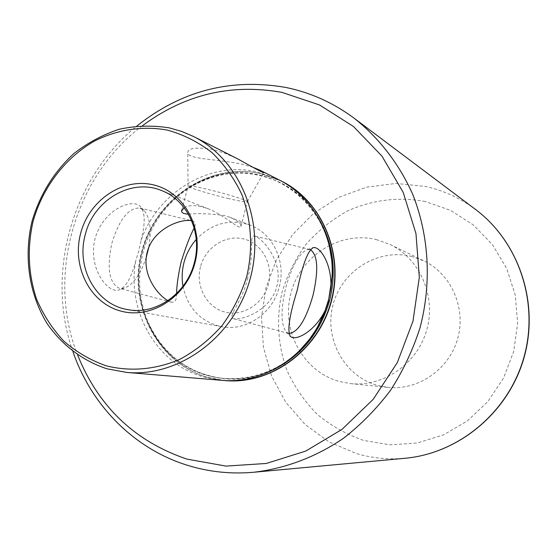 <?xml version="1.0" encoding="UTF-8"?>
<svg xmlns="http://www.w3.org/2000/svg" width="557" height="557" viewBox="0 0 557 557"><rect width="100%" height="100%" fill="white"/><g stroke="black" fill="none" stroke-linecap="round" stroke-linejoin="round"><path stroke-width="0.42" stroke-dasharray="2.79 2.09" d="M253.177 167.385L241.773 164.169C218.323 159.079 188.517 159.42 187.765 152.98C187.598 148.141 195.695 146.902 212.05 149.269L225.453 153.426L238.507 159.309M278.563 179.633L257.383 171.988C209.933 160.507 157.868 192.047 141.095 240.29L138.749 251.026L135.581 261.525C131.243 278.02 125.701 287.496 118.954 289.953C108.316 293.873 87.644 268.752 95.003 238.821C103.101 209.321 132.851 197.86 140.329 206.508C145.182 212.168 145.44 223.434 141.095 240.29M135.581 261.525C126.766 311.809 157.025 364.48 204.238 377.152L221.686 380.32M273.202 369.911C227.326 392.699 170.964 371.456 150.084 326.388C139.02 302.862 136.695 278.131 143.093 252.21C150.662 224.666 166.07 203.256 189.31 187.974C230.737 160.562 289.856 172.057 316.954 215.524M146.261 257.306C140.517 274.545 133.109 284.857 124.037 288.234L119.393 288.31C109.151 283.235 106.638 268.202 111.853 243.207C119.316 219.207 128.66 207.503 139.891 208.081L143.929 210.4C150.188 217.648 151.769 230.111 148.663 247.774M288.805 333.462L286.465 332.202C280.784 325.065 280.547 310.179 285.762 287.544C292.056 265.585 299.332 252.92 307.589 249.55L310.284 249.592M247.747 277.852C242.323 302.312 226.887 316.808 233.46 318.715C243.019 320.665 271.475 309.504 276.871 286.187C283.562 262.855 263.538 238.911 254.619 236.029C248.485 234.678 254.786 253.936 247.747 277.852M176.583 293.56C176.792 299.868 175.044 302.73 171.333 302.159L167.922 300.655M182.981 286.256C187.779 308.223 200.604 321.702 221.463 326.687C245.902 331.7 272.93 313.354 279.287 286.876C286.277 261.546 272.839 233.474 250.232 225.174C229.86 218.476 211.869 223.218 196.259 239.399M228.83 198.64C211.103 194.511 188.635 187.688 188.05 186.205L188.029 186.17C188.099 185.307 194.142 186.254 206.16 189.018C224.527 193.272 247.461 200.304 247.364 201.592L247.378 201.627C246.918 202.393 240.735 201.397 228.83 198.64M184.144 207.754C187.695 205.422 193.509 205.06 201.585 206.668L208.227 208.778C224.791 215.406 239.287 229.93 240.875 226.643C241.724 224.318 238.18 221.226 230.257 217.369L224.436 215.573C210.762 213.679 198.745 213.206 188.398 214.153M200.485 266.859C195.34 286.166 206.529 307.283 224.694 311.983C242.775 316.968 263.447 303.983 268.425 284.195C273.675 264.478 261.874 243.221 243.611 238.932C225.425 234.358 205.366 247.489 200.485 266.859M280.08 180.426L260.544 173.575C209.543 161.822 155.041 198.772 141.638 251.841C127.525 304.728 157.276 363.303 207.733 377.451L223.392 380.445M225.265 380.612L208.095 377.479C157.666 363.345 127.929 304.804 142.035 251.952C155.431 198.912 209.898 161.996 260.871 173.735L281.765 181.262M411.17 256.352L423.933 260.913C451.323 274.009 466.411 308.223 457.624 338.781C449.074 369.409 418.272 390.624 388.083 387.394L377.848 385.493C344.47 376.525 323.93 338.962 332.933 305.111C341.462 271.134 377.618 248.164 411.17 256.352M376.177 239.545L390.088 244.495C419.95 258.761 436.396 296.359 426.718 330.023C417.29 363.756 383.571 387.143 350.659 383.613L339.512 381.531C303.154 371.693 280.972 330.503 290.865 293.351C300.23 256.067 339.603 230.702 376.177 239.545M142.627 125.59C74.38 176.325 46.127 276.007 77.611 355.011M72.946 351.655C45.103 273.473 72.173 177.948 136.897 126M139.891 208.081L192.102 220.795C195.333 221.839 196.022 224.248 194.17 228.015M329.479 246.674C318.722 201.585 277.706 170.463 234.957 172.67C192.165 174.675 153.259 208.443 142.042 251.917C130.923 294.528 147.598 341.88 182.877 364.668C218.031 387.581 268.021 382.06 300.209 349.963M475.56 209.481C460.395 198.188 443.741 190.522 425.59 186.477L395.943 183.441L366.478 187.187L338.586 197.408L313.57 213.505L292.543 234.657L276.425 259.827L265.933 287.851L261.518 317.441L263.405 347.255L271.558 375.926L285.664 402.105L305.152 424.518L329.18 442.007L356.661 453.621C372.368 458.195 388.501 459.741 405.05 458.272M425.311 201.537C398.854 196.517 371.763 199.921 347.345 211.061C331.7 219.799 317.908 230.897 305.981 244.37C295.377 258.935 287.405 274.831 282.065 292.077C276.084 318.451 277.839 345.855 287.224 371.066C294.799 387.331 304.881 401.82 317.462 414.533C331.276 425.91 346.684 434.544 363.672 440.434L390.185 444.841L417.256 443.003L443.476 434.906L467.455 420.876L487.862 401.583L503.57 378.022L513.686 351.446L517.648 323.304L515.26 295.126L506.696 268.446L492.472 244.662L473.429 225L450.634 210.407L425.311 201.537M329.431 246.445C321.584 217.014 305.09 195.702 279.941 182.501C249.167 168.381 218.957 170.205 189.31 187.974M300.042 350.13C277.922 371.073 252.697 380.563 224.367 378.6C190.759 374.478 166 357.072 150.084 326.388M124.037 288.234L118.954 289.953M286.465 332.202L289.884 335.85M288.672 333.434L233.46 318.715M171.333 302.159L119.393 288.31M221.463 326.687L127.623 309.601M188.05 186.205L187.765 152.98M181.833 210.045L188.029 186.17M350.659 383.613L388.083 387.394M390.088 244.495L423.933 260.913M240.875 226.643L247.364 201.592M247.378 201.627L263.712 172.802M250.232 225.174L230.257 217.369M208.227 208.778L161.377 190.48M310.11 249.543L254.619 236.029M307.589 249.55L312.38 247.969M143.929 210.4L140.329 206.508"/><path stroke-width="0.84" d="M106.867 368.769C82.694 360.825 62.015 345.089 47.22 323.742C28.992 294.117 23.568 256.603 32.048 221.24C39.93 194.588 53.834 172.05 73.768 153.635C87.7 142.766 102.843 134.648 119.198 129.266C135.929 125.631 152.667 125.179 169.405 127.894L181.805 131.459L193.711 136.583C240.735 159.984 266.239 222.793 249.842 279.899C233.843 337.11 179.18 377.2 126.864 372.445L106.867 368.769M316.954 215.524C332.745 241.063 337.013 269.17 329.765 299.847C320.588 332.132 301.734 355.484 273.202 369.911M330.9 288.15C332.097 263.809 319.809 245.964 313.278 247.67C307.917 250.372 302.562 264.603 297.201 290.357C289.243 315.923 287.015 331.311 290.51 336.525C295.523 341.323 314.621 331.902 325.128 310.465L328.651 299.485L330.9 288.15L332.069 276.411C334.339 235.507 312.129 196.217 278.563 179.633L260.216 170.324L253.177 167.385M148.663 247.774L146.261 257.306M310.284 249.592C317.831 254.841 318.736 270.11 312.992 295.405C305.863 320.01 297.8 332.696 288.805 333.462M194.17 228.015C190.278 235.235 185.947 246.486 181.171 261.769C178.212 274.907 176.687 285.504 176.583 293.56M167.922 300.655C156.454 294.103 141.589 273.438 147.215 252.224C152.834 229.296 179.89 218.581 191.545 220.669M85.235 234.803C75.884 267.875 96.215 304.609 127.623 309.601C155.598 315.366 186.846 293.699 194.351 262.57C202.574 232.777 187.27 199.963 161.377 190.48C131.09 177.815 93.374 200.276 85.235 234.803M196.259 239.399C190.383 246.11 186.296 253.825 183.991 262.563C181.972 270.444 181.638 278.34 182.981 286.256M106.296 365.824C130.484 371.895 156.308 369.625 180.405 359.028C195.987 350.52 209.892 339.359 222.125 325.546C233.049 310.479 241.313 293.922 246.904 275.882C253.17 248.283 251.367 219.869 241.829 194.497C234.156 178.317 224.123 164.28 211.723 152.381C198.25 142.021 183.511 134.599 167.497 130.129C143.038 125.631 117.847 129.426 95.003 140.775C65.266 157.596 42.694 187.187 33.058 221.463C27.07 248.011 28.226 273.856 36.518 298.998C43.279 314.844 52.393 328.902 63.86 341.176C76.483 352.121 90.631 360.337 106.296 365.824M80.598 233.564C71.756 266.65 90.018 302.848 120.535 310.994C150.912 319.648 186.31 297.111 194.992 262.674C204.134 228.349 184.095 191.754 153.293 184.84C122.61 177.418 88.995 200.36 80.598 233.564M188.398 214.153C183.859 213.93 181.589 212.878 181.582 211.006L184.144 207.754M77.611 355.011C98.457 406.728 134.898 441.429 186.95 459.114L226.051 466.098L266.35 463.459L305.737 451.073L342.04 429.363L373.183 399.348L397.315 362.586L413.002 321.104L419.324 277.254L415.961 233.536L403.212 192.409L381.942 156.106L353.472 126.488L319.509 104.953L281.946 92.378C231.162 83.334 184.722 94.405 142.627 125.59M136.897 126C181.234 90.756 230.863 77.903 285.783 87.442C310.576 92.525 333.399 102.808 354.245 118.3C379.101 137.99 399.188 163.967 412.73 194.372C429.141 235.806 431.821 283.36 419.936 328.101C412.807 350.13 403.052 370.816 390.659 390.144C376.929 408.413 361.256 424.42 343.634 438.164C316.16 456.949 285.428 468.521 253.936 472.239C231.197 474.251 209.174 471.981 187.883 465.429C134.098 448.991 91.278 405.28 72.946 351.655M281.765 181.262L281.919 181.338C322.642 201.641 344.755 254.841 330.962 302.89C317.497 351.021 270.758 384.706 225.439 380.626L225.265 380.612M223.392 380.445L225.091 380.598C270.43 384.678 317.205 350.973 330.677 302.806C344.477 254.73 322.35 201.495 281.605 181.178L280.08 180.426M193.711 136.583L238.507 159.309C253.567 167.768 261.971 172.266 263.712 172.802C264.157 172.656 262.988 171.828 260.216 170.324M126.864 372.445L221.686 380.32C258.963 383.815 298.489 362.022 318.019 326.005L325.128 310.465M300.209 349.963L308.877 340.209L317.476 327.502L323.784 314.789L328.379 301.539L332.397 274.859L331.972 261.699L329.479 246.674M475.56 209.481C519.02 241.961 539.566 303.05 524.046 357.608C508.632 412.194 459.093 453.419 405.05 458.272C458.829 453.468 508.409 412.264 523.859 357.552C539.413 302.869 518.818 241.78 475.56 209.481L354.245 118.3M332.069 276.411L332.432 270.403L331.958 261.574L329.431 246.445M318.019 326.005L315.171 331.311L310.138 338.579L300.042 350.13M289.884 335.85L290.517 336.525M181.582 211.006L181.833 210.045M405.05 458.272L253.936 472.239M225.091 380.598L225.439 380.626M312.38 247.969L313.278 247.67"/></g></svg>
